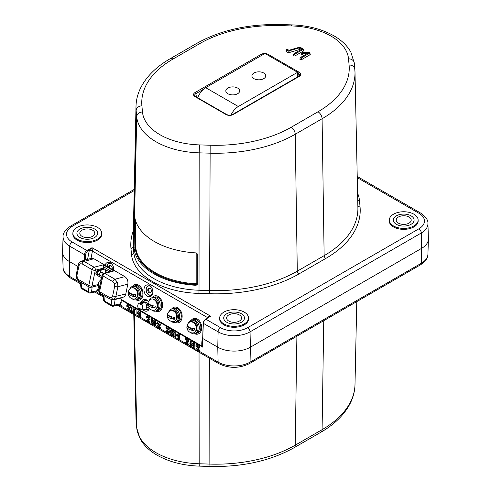 <?xml version="1.0" encoding="UTF-8"?>
<svg xmlns="http://www.w3.org/2000/svg" width="491" height="491" viewBox="0 0 491 491"><rect width="100%" height="100%" fill="white"/><g stroke="black" fill="none" stroke-linecap="round" stroke-linejoin="round"><path stroke-width="0.74" d="M207.914 317.702A2.308 0.724 17.6 0 0 207.239 317.088L210.7 316.21L205.809 319.181L204.146 320.942L203.366 323.342L202.679 338.483L217.771 347.198L218.114 331.861A3.462 1.995 -60 0 1 220.563 327.7A19.124 11.041 0 0 0 247.605 327.7L418.86 228.824A19.124 11.041 0 0 0 418.86 213.211A3.462 1.995 -60 0 1 420.591 213.039L357.227 176.459M149.552 285.381A6.058 4.302 -104.4 0 0 144.127 288.334A6.058 4.302 -104.4 0 0 147.263 296.233A6.058 4.302 -104.4 0 0 152.419 294.195A6.058 4.302 -104.4 0 0 150.295 285.909A6.058 4.302 -104.4 0 0 149.552 285.381M150.712 286.29A4.842 3.443 -104.4 0 0 150.504 286.167A4.842 3.443 -104.4 0 0 146.165 288.524A4.842 3.443 -104.4 0 0 148.669 294.846A4.842 3.443 -104.4 0 0 152.597 293.655M148.411 301.701A6.058 4.302 -104.4 0 0 147.239 300.375A6.058 4.302 -104.4 0 0 146.496 299.848A6.058 4.302 -104.4 0 0 141.156 302.444M140.843 304.598A4.038 2.872 -104.4 0 1 140.905 304.144A6.058 4.302 -104.4 0 0 140.929 304.666M143.034 309.772A6.058 4.302 -104.4 0 0 144.201 310.699A6.058 4.302 -104.4 0 0 149.362 308.661A6.058 4.302 -104.4 0 0 149.393 308.581M147.65 300.762A4.842 3.443 -104.4 0 0 147.447 300.633A4.842 3.443 -104.4 0 0 143.568 301.72M143.347 302.192A4.842 3.443 -104.4 0 0 143.071 303.162M145.502 309.244A4.842 3.443 -104.4 0 0 145.612 309.312A4.842 3.443 -104.4 0 0 149.313 308.501M113.636 270.148A6.058 4.302 -104.4 0 0 111.15 263.305A6.058 4.302 -104.4 0 0 110.407 262.783A6.058 4.302 -104.4 0 0 105.111 265.232M105.553 270.602A6.058 4.302 -104.4 0 0 106.743 272.487M111.567 263.692A4.842 3.443 -104.4 0 0 111.359 263.563A4.842 3.443 -104.4 0 0 106.952 266.294M108.554 271.468A4.842 3.443 -104.4 0 0 108.984 271.867M135.897 221.65L135.946 248.986A0.577 0.466 -9.4 0 1 135.375 249.489L135.277 219.643M300.547 57.907A0.577 0.331 0 0 0 301.364 57.907L309.582 53.163A0.577 0.331 0 0 0 309.177 52.592L302.524 52.592A0.577 0.331 0 0 0 302.524 53.261L307.777 53.261L300.547 57.435A0.577 0.331 0 0 0 300.547 57.907M300.388 57.6L299.872 58.945A1.105 0.638 0 0 0 300.173 59.54A1.105 0.638 0 0 0 301.738 59.54L309.956 54.789A1.105 0.638 0 0 0 310.257 54.2L309.741 52.856M301.959 52.856L301.437 54.2A1.105 0.638 0 0 0 301.738 54.789A1.105 0.638 0 0 0 302.524 54.98L304.807 54.98M294.023 54.145A0.577 0.331 0 0 0 294.839 54.145L303.057 49.395A0.577 0.331 0 0 0 303.057 48.922L300.173 47.259A0.577 0.331 0 0 0 299.504 47.197L288.972 50.285L287.438 49.395A0.577 0.331 0 0 0 286.615 49.867L288.278 50.831A0.577 0.331 0 0 0 288.954 50.892L299.694 47.737L301.996 49.063L294.023 53.672A0.577 0.331 0 0 0 294.023 54.145M293.863 53.832L293.348 55.182A1.105 0.638 0 0 0 293.649 55.771A1.105 0.638 0 0 0 295.214 55.771L303.432 51.027A1.105 0.638 0 0 0 303.733 50.432L303.217 49.088M244.279 312.123A14.417 8.322 0 0 0 228.689 310.287A14.417 8.322 0 0 0 219.667 317.855A14.417 8.322 0 0 0 223.89 323.894A14.417 8.322 0 0 0 239.725 325.668A14.417 8.322 0 0 0 248.495 317.855A14.417 8.322 0 0 0 244.279 312.123M219.667 317.855L219.637 318.794A14.448 8.341 0 0 0 223.865 324.846A14.448 8.341 0 0 0 239.737 326.625A14.448 8.341 0 0 0 248.526 318.794L248.495 317.855M413.901 214.186A14.417 8.322 0 0 0 398.318 212.358A14.417 8.322 0 0 0 389.295 219.919A14.417 8.322 0 0 0 393.518 225.958A14.417 8.322 0 0 0 409.347 227.732A14.417 8.322 0 0 0 418.123 219.919A14.417 8.322 0 0 0 413.901 214.186M389.295 219.919L389.265 220.864A14.448 8.341 0 0 0 393.494 226.916A14.448 8.341 0 0 0 409.359 228.689A14.448 8.341 0 0 0 418.154 220.864L418.123 219.919M77.099 239.142A14.417 8.322 180 0 1 72.877 233.102A14.417 8.322 180 0 1 81.899 225.541A14.417 8.322 180 0 1 97.482 227.37A14.417 8.322 180 0 1 101.705 233.102A14.417 8.322 180 0 1 92.928 240.915A14.417 8.322 180 0 1 77.099 239.142M72.877 233.102L72.846 234.047A14.448 8.341 0 0 0 77.075 240.099A14.448 8.341 0 0 0 92.94 241.873A14.448 8.341 0 0 0 101.735 234.047L101.705 233.102M178.141 339.563L178.46 339.385L178.356 334.936L177.791 334.346L176.33 335.206L176.797 335.979L177.724 335.451L178.141 339.563M178.963 339.355A0.81 0.454 -121.3 0 0 179.283 339.428A0.81 0.454 -121.3 0 0 179.522 339.029L179.418 334.58A0.81 0.454 -121.3 0 0 179.049 333.77A0.81 0.454 -121.3 0 0 178.429 333.549L177.005 334.371A0.81 0.454 -121.3 0 0 176.932 334.439A0.81 0.454 -121.3 0 0 176.877 334.531M177.662 335.801A0.81 0.454 -121.3 0 0 177.736 335.801L176.797 335.979M167.057 330.609A1.148 0.644 58.7 0 1 167.713 332.389A1.148 0.644 58.7 0 1 167.038 332.425A1.148 0.644 58.7 0 1 166.449 331.812L165.946 331.578L166.001 332.063A2.068 1.166 -121.3 0 0 167.861 333.352A2.068 1.166 -121.3 0 0 168.468 332.192A2.068 1.166 -121.3 0 0 167.566 330.308L168.284 329.301L167.99 328.583L165.933 327.565L166.222 328.295L167.437 328.995L166.787 329.903L167.057 330.609M167.762 331.585A0.798 0.448 58.7 0 1 167.437 331.222A0.81 0.454 -121.3 0 0 167.026 330.787A0.81 0.454 -121.3 0 0 166.547 330.811L165.946 331.578M170.972 335.427L173.489 333.223L173.569 336.556L174.078 337.157L174.115 332.487L173.526 331.922L171.267 334.132L171.187 330.793L170.58 330.247L170.972 335.427M171.948 335.279A0.81 0.454 -121.3 0 0 172.114 335.292A0.81 0.454 -121.3 0 0 172.249 335.218L173.507 333.99M174.078 337.157L175.041 336.979A0.81 0.454 -121.3 0 0 175.281 336.58L175.183 332.131A0.81 0.454 -121.3 0 0 174.587 331.149A0.81 0.454 -121.3 0 0 174.133 331.143L172.31 332.929L172.255 330.443A0.81 0.454 -121.3 0 0 171.66 329.455A0.81 0.454 -121.3 0 0 171.181 329.479L170.58 330.247M127.955 305.47A1.841 1.031 -121.3 0 0 126.868 305.525A1.841 1.031 -121.3 0 0 126.684 306.2L127.341 306.574A0.921 0.516 58.7 0 1 127.611 306.126A0.921 0.516 58.7 0 1 128.427 306.679A0.921 0.516 58.7 0 1 128.544 307.661A0.921 0.516 58.7 0 1 128.519 307.691L126.807 309.367L127.095 310.097L129.225 311.263L129.029 310.478L127.734 309.729L129.047 308.434A1.841 1.031 -121.3 0 0 129.133 306.955A1.841 1.031 -121.3 0 0 127.955 305.47M127.734 309.729L130.066 308.225A2.191 1.234 -121.3 0 0 130.17 306.464A2.191 1.234 -121.3 0 0 128.765 304.69A2.191 1.234 -121.3 0 0 127.47 304.751L126.868 305.525M99.495 292.906L99.851 294.367L100.152 293.379M100.673 294.152A0.81 0.454 -121.3 0 0 100.993 294.226A0.81 0.454 -121.3 0 0 101.214 293.999M131.711 307.636L131.392 307.82L131.496 312.27L132.085 312.828L134.344 310.619L134.424 313.958L134.933 314.559L134.97 309.882L134.381 309.324L132.122 311.533L131.711 307.636M132.122 311.533L133.165 310.324L133.11 307.845A0.81 0.454 -121.3 0 0 132.515 306.857A0.81 0.454 -121.3 0 0 132.036 306.881L131.435 307.648M132.803 312.681A0.81 0.454 -121.3 0 0 132.969 312.687A0.81 0.454 -121.3 0 0 133.104 312.62L134.362 311.392M134.933 314.559L135.897 314.381A0.81 0.454 -121.3 0 0 136.136 313.982L136.038 309.533A0.81 0.454 -121.3 0 0 135.442 308.544A0.81 0.454 -121.3 0 0 134.988 308.544L133.165 310.324M151.283 318.935L150.964 319.119L151.068 323.569L151.658 324.128L153.916 321.924L153.996 325.257L154.505 325.858L154.542 321.182L153.953 320.623L151.694 322.832L151.283 318.935M151.694 322.832L152.738 321.63L152.683 319.144A0.81 0.454 -121.3 0 0 152.087 318.156A0.81 0.454 -121.3 0 0 151.609 318.18L151.007 318.947M152.376 323.98A0.81 0.454 -121.3 0 0 152.541 323.992A0.81 0.454 -121.3 0 0 152.676 323.919L153.935 322.691M154.505 325.858L155.469 325.68A0.81 0.454 -121.3 0 0 155.708 325.281L155.61 320.832A0.81 0.454 -121.3 0 0 155.015 319.844A0.81 0.454 -121.3 0 0 154.561 319.844L152.738 321.63M138.996 316.965L139.315 316.781L139.211 312.331L138.652 311.748L137.185 312.607L137.652 313.381L138.579 312.853L138.996 316.965M139.818 316.756A0.81 0.454 -121.3 0 0 140.138 316.83A0.81 0.454 -121.3 0 0 140.377 316.431L140.279 311.981A0.81 0.454 -121.3 0 0 139.904 311.171A0.81 0.454 -121.3 0 0 139.284 310.95L137.861 311.773A0.81 0.454 -121.3 0 0 137.787 311.84A0.81 0.454 -121.3 0 0 137.732 311.932M138.517 313.203A0.81 0.454 -121.3 0 0 138.591 313.203L137.701 313.362M157.967 322.796A1.841 1.031 -121.3 0 0 156.881 322.851A1.841 1.031 -121.3 0 0 156.697 323.526L157.347 323.9A0.921 0.516 58.7 0 1 157.623 323.452A0.921 0.516 58.7 0 1 158.44 324.005A0.921 0.516 58.7 0 1 158.556 324.987A0.921 0.516 58.7 0 1 158.525 325.017L156.819 326.693L157.108 327.423L159.237 328.589L159.041 327.804L157.74 327.055L159.059 325.76A1.841 1.031 -121.3 0 0 159.145 324.281A1.841 1.031 -121.3 0 0 157.967 322.796M157.74 327.055L160.078 325.551A2.191 1.234 -121.3 0 0 160.183 323.79A2.191 1.234 -121.3 0 0 158.771 322.016A2.191 1.234 -121.3 0 0 157.482 322.078L156.881 322.851M147.527 316.769A1.841 1.031 -121.3 0 0 146.441 316.824A1.841 1.031 -121.3 0 0 146.257 317.499L146.913 317.873A0.921 0.516 58.7 0 1 147.183 317.425A0.921 0.516 58.7 0 1 148 317.978A0.921 0.516 58.7 0 1 148.116 318.96A0.921 0.516 58.7 0 1 148.092 318.99L146.379 320.666L146.668 321.396L148.798 322.562L148.601 321.777L147.306 321.028L148.62 319.733A1.841 1.031 -121.3 0 0 148.705 318.254A1.841 1.031 -121.3 0 0 147.527 316.769M147.306 321.028L149.638 319.524A2.191 1.234 -121.3 0 0 149.743 317.763A2.191 1.234 -121.3 0 0 148.337 315.989A2.191 1.234 -121.3 0 0 147.042 316.057L146.441 316.824M190.545 346.726L193.061 344.522L193.141 347.861L193.792 348.236L193.687 343.786L193.098 343.221L190.839 345.431L190.428 341.533L190.109 341.718L190.545 346.726M191.521 346.578A0.81 0.454 -121.3 0 0 191.686 346.591A0.81 0.454 -121.3 0 0 191.821 346.517L193.08 345.29M193.65 348.457L194.614 348.279A0.81 0.454 -121.3 0 0 194.853 347.886L194.755 343.43A0.81 0.454 -121.3 0 0 194.16 342.448A0.81 0.454 -121.3 0 0 193.706 342.442L191.883 344.228L191.821 341.742A0.81 0.454 -121.3 0 0 191.232 340.754A0.81 0.454 -121.3 0 0 190.754 340.779L190.152 341.552M186.629 341.908A1.148 0.644 58.7 0 1 187.286 343.688A1.148 0.644 58.7 0 1 186.611 343.725A1.148 0.644 58.7 0 1 186.021 343.111L185.518 342.878L185.573 343.362A2.068 1.166 -121.3 0 0 187.433 344.651A2.068 1.166 -121.3 0 0 188.041 343.491A2.068 1.166 -121.3 0 0 187.139 341.607L187.857 340.607L187.562 339.882L185.506 338.864L185.794 339.594L187.01 340.294L186.359 341.202L186.629 341.908M187.335 342.89A0.798 0.448 58.7 0 1 187.01 342.522A0.81 0.454 -121.3 0 0 186.598 342.086A0.81 0.454 -121.3 0 0 186.12 342.11L185.518 342.878M197.112 345.394A1.841 1.031 -121.3 0 0 196.026 345.449A1.841 1.031 -121.3 0 0 195.841 346.124L196.492 346.499A0.921 0.516 58.7 0 1 196.768 346.051A0.921 0.516 58.7 0 1 197.585 346.609A0.921 0.516 58.7 0 1 197.701 347.585A0.921 0.516 58.7 0 1 197.67 347.616L195.964 349.297L196.253 350.022L198.382 351.188L198.186 350.408L196.885 349.653L198.204 348.365A1.841 1.031 -121.3 0 0 198.29 346.879A1.841 1.031 -121.3 0 0 197.112 345.394M196.885 349.653L199.223 348.15A2.191 1.234 -121.3 0 0 199.328 346.388A2.191 1.234 -121.3 0 0 197.916 344.614A2.191 1.234 -121.3 0 0 196.627 344.682L196.026 345.449M199.027 350.936A0.81 0.454 -121.3 0 0 199.34 351.01A0.81 0.454 -121.3 0 0 199.555 350.408A0.81 0.454 -121.3 0 0 198.996 349.629L198.192 349.162M197.793 347.321L196.59 348.5A0.81 0.454 -121.3 0 0 196.566 348.524A0.81 0.454 -121.3 0 0 196.547 348.555M196.357 346.726L197.314 346.548A0.81 0.454 -121.3 0 0 197.474 346.45M185.776 338.851L186.586 338.072A0.81 0.454 -121.3 0 0 186.107 338.096L185.506 338.864M186.052 338.587A0.81 0.454 -121.3 0 0 186.402 339.213M187.139 341.607L188.299 341.208L188.888 340.38A0.81 0.454 -121.3 0 0 188.882 339.723A0.81 0.454 -121.3 0 0 188.372 339.103L186.586 338.072M187.562 339.882L188.372 339.103M187.433 344.651L188.391 344.473A2.424 1.363 -121.3 0 0 188.299 341.208M190.839 345.431L191.883 344.228M149.442 322.311A0.81 0.454 -121.3 0 0 149.755 322.384A0.81 0.454 -121.3 0 0 149.97 321.783A0.81 0.454 -121.3 0 0 149.411 320.997L148.607 320.537M148.208 318.696L147.005 319.874A0.81 0.454 -121.3 0 0 146.981 319.899A0.81 0.454 -121.3 0 0 146.962 319.929M146.772 318.1L147.73 317.916A0.81 0.454 -121.3 0 0 147.889 317.824M159.882 328.338A0.81 0.454 -121.3 0 0 160.195 328.411A0.81 0.454 -121.3 0 0 160.41 327.81A0.81 0.454 -121.3 0 0 159.851 327.024L159.047 326.564M158.648 324.723L157.445 325.901A0.81 0.454 -121.3 0 0 157.421 325.926A0.81 0.454 -121.3 0 0 157.402 325.956M157.212 324.128L158.17 323.943A0.81 0.454 -121.3 0 0 158.329 323.851M138.652 311.748L139.284 310.95M139.211 312.331L140.279 311.981M427.919 254.289C428.25 257.634 425.814 261.132 420.591 264.778A3.462 1.995 -120 0 0 421.309 263.268A22.58 13.036 0 0 0 427.919 254.289L428.404 239.154A23.065 13.318 180 0 0 428.404 238.663L427.919 223.528A22.58 13.036 180 0 1 421.309 232.986L250.048 331.861L250.392 347.198A23.065 13.318 180 0 1 217.771 347.198L218.114 362.143A3.462 1.995 120 0 0 218.833 363.653L117.637 305.23M420.591 264.778L249.336 363.653A3.462 1.995 -120 0 0 250.048 362.143L250.392 347.198L421.652 248.323L421.309 232.986A3.462 1.995 -120 0 0 418.86 228.824M428.404 239.154A23.065 13.318 180 0 1 421.652 248.323L421.309 263.268L250.048 362.143A22.58 13.036 0 0 1 218.114 362.143L198.959 351.083M80.524 282.706L69.691 276.451A3.462 1.995 120 0 0 70.409 277.961C65.186 274.316 62.75 270.817 63.081 267.472A22.58 13.036 0 0 0 69.691 276.451L69.348 261.507A23.065 13.318 180 0 1 62.596 252.337A23.065 13.318 180 0 1 62.596 251.846L63.081 236.711A22.58 13.036 180 0 0 69.691 246.169L69.348 261.507L77.952 266.478M84.446 260.224L84.446 254.688C84.599 252.896 85.416 251.509 86.889 250.52A0.577 0.325 61.2 0 1 87.288 251.22L85.25 254.694L85.25 260.003M92.498 250.846A2.308 0.681 16.2 0 0 89.405 250.06L92.032 247.697L92.431 251.122A2.308 0.902 11 0 0 89.27 250.613L89.405 250.06L87.288 251.22M95.549 291.875L95.923 291.789M95.788 291.961L96.752 291.783A0.81 0.454 -121.3 0 0 96.991 291.384L96.991 291.335M99.2 289.328L98.083 289.972L98.556 290.758L98.943 290.537M98.556 290.758L98.912 290.69M120.737 305.74A0.81 0.454 -121.3 0 0 121.05 305.813A0.81 0.454 -121.3 0 0 121.265 305.212A0.81 0.454 -121.3 0 0 120.706 304.426L120.123 304.095M118.374 305.058L120.092 305.991L119.282 304.85M120.326 303.548L120.933 302.953A2.191 1.234 -121.3 0 0 121.068 301.284M120.491 303.045L120.933 302.953M129.869 311.012A0.81 0.454 -121.3 0 0 130.189 311.085A0.81 0.454 -121.3 0 0 130.397 310.484A0.81 0.454 -121.3 0 0 129.839 309.698L129.035 309.238M128.636 307.397L127.433 308.569A0.81 0.454 -121.3 0 0 127.408 308.6A0.81 0.454 -121.3 0 0 127.39 308.63M127.2 306.795L128.157 306.617A0.81 0.454 -121.3 0 0 128.323 306.525M171.267 334.132L172.31 332.929M166.204 327.552L167.014 326.773A0.81 0.454 -121.3 0 0 166.535 326.797L165.933 327.565M166.48 327.288A0.81 0.454 -121.3 0 0 166.83 327.914M167.566 330.308L168.726 329.903L169.315 329.08A0.81 0.454 -121.3 0 0 169.309 328.424A0.81 0.454 -121.3 0 0 168.8 327.804L167.014 326.773M167.99 328.583L168.8 327.804M167.861 333.352L168.818 333.174A2.424 1.363 -121.3 0 0 168.726 329.903M177.791 334.346L178.429 333.549M178.356 334.936L179.418 334.58M99.305 288.831L98.716 289.174A0.81 0.454 -121.3 0 0 98.574 289.684M202.666 338.839L202.666 347.106L121.424 300.197M99.569 287.579L98.593 287.014M202.666 338.004L202.666 347.106M79.953 237.497A10.379 5.99 0 0 0 94.628 237.497A10.379 5.99 0 0 0 94.628 229.021A10.379 5.99 0 0 0 79.953 229.021A10.379 5.99 0 0 0 79.953 237.497A10.379 5.99 180 0 1 79.953 229.021A10.379 5.99 180 0 1 94.628 229.021A10.379 5.99 180 0 1 94.628 237.497A10.379 5.99 180 0 1 79.953 237.497M396.372 224.313A10.379 5.99 0 0 0 411.047 224.313A10.379 5.99 0 0 0 411.047 215.837A10.379 5.99 0 0 0 396.372 215.837A10.379 5.99 0 0 0 396.372 224.313A10.379 5.99 180 0 1 396.372 215.837A10.379 5.99 180 0 1 411.047 215.837A10.379 5.99 180 0 1 411.047 224.313A10.379 5.99 180 0 1 396.372 224.313M226.744 322.243A10.379 5.99 0 0 0 241.425 322.243A10.379 5.99 0 0 0 241.425 313.767A10.379 5.99 0 0 0 226.744 313.767A10.379 5.99 0 0 0 226.744 322.243A10.379 5.99 180 0 1 226.744 313.767A10.379 5.99 180 0 1 241.425 313.767A10.379 5.99 180 0 1 241.425 322.243A10.379 5.99 180 0 1 226.744 322.243M286.462 49.56L285.946 50.904A1.105 0.638 0 0 0 286.241 51.494L287.904 52.457A1.105 0.638 0 0 0 289.193 52.574L299.596 49.523L300.4 49.99M299.694 47.737L299.596 49.523M135.946 248.986A66.997 38.679 0 0 0 155.26 272.646A66.997 38.679 0 0 0 196.24 283.798L196.185 284.596A67.574 39.01 180 0 1 135.375 249.489L134.135 249.545L134.055 247.937L134.816 217.495A68.139 39.335 180 0 0 196.142 252.902L197.29 253.915L197.235 284.522M196.24 283.798L196.811 283.356L196.811 253.221A0.577 0.331 0 0 1 196.977 253.246M197.339 283.688A0.577 0.331 0 0 0 196.811 283.356M197.241 284.418L196.087 285.314A68.82 39.734 180 0 1 134.135 249.545M197.333 283.712L196.185 284.596L196.087 285.314M135.897 248.188A0.577 0.331 0 0 0 135.277 247.881L134.055 247.937M85.25 254.694A0.577 0.313 -0 0 1 84.446 254.688L69.691 246.169A3.462 1.995 -60 0 1 72.14 242.008L86.889 250.52L92.032 247.697L210.7 316.21L207.411 318.186M207.705 317.824A2.308 0.951 12.9 0 0 207.159 317.358L207.239 317.088M107.118 266.386A4.615 3.277 75.6 0 1 111.316 263.771A4.615 3.277 75.6 0 1 112.243 264.514A4.615 3.277 75.6 0 0 111.316 263.771A4.615 3.277 75.6 0 0 107.118 266.386M148.712 294.637A4.615 3.277 75.6 0 1 146.324 288.622A4.615 3.277 75.6 0 1 150.461 286.37A4.615 3.277 75.6 0 1 151.388 287.112A4.615 3.277 75.6 0 0 150.461 286.37A4.615 3.277 75.6 0 0 146.324 288.622A4.615 3.277 75.6 0 0 148.712 294.637A4.615 3.277 75.6 0 0 152.799 292.611A4.615 3.277 75.6 0 1 148.712 294.637M155.518 311.128A8.071 5.739 -104.4 0 0 162.423 306.746A8.071 5.739 -104.4 0 0 158.194 296.454A8.071 5.739 -104.4 0 0 152.081 297.724A8.071 5.739 -104.4 0 1 158.194 296.454A8.071 5.739 -104.4 0 1 162.423 306.746A8.071 5.739 -104.4 0 1 155.518 311.128M135.946 299.829A8.071 5.739 -104.4 0 0 142.85 295.441A8.071 5.739 -104.4 0 0 138.622 285.154A8.071 5.739 -104.4 0 0 132.509 286.419A8.071 5.739 -104.4 0 1 138.622 285.154A8.071 5.739 -104.4 0 1 142.85 295.441A8.071 5.739 -104.4 0 1 135.946 299.829M98.765 286.492L99.685 287.026M121.596 299.676L202.004 346.1C201.568 344.099 201.758 341.227 202.568 337.47M202.501 344.16L203.194 323.096A0.577 0.331 2.6 0 0 203.366 323.342L218.114 331.861A22.58 13.036 180 0 0 250.048 331.861A3.462 1.995 -120 0 0 247.605 327.7M202.55 345.946L202.004 346.1M145.44 302.806A2.48 1.761 75.6 0 1 146.999 302.751A2.48 1.761 75.6 0 1 147.877 303.659M148.092 306.537A2.48 1.761 75.6 0 1 146.619 307.397M143.268 303.088A4.615 3.277 75.6 0 1 143.519 302.266M143.783 301.756A4.615 3.277 75.6 0 1 147.404 300.836A4.615 3.277 75.6 0 1 148.331 301.578M149.172 308.348A4.615 3.277 75.6 0 1 145.667 309.109M108.634 267.264A2.48 1.761 75.6 0 1 110.911 265.68A2.48 1.761 75.6 0 1 112.095 269.264M111.942 269.172A1.903 1.35 -104.4 0 0 111.193 266.097A1.903 1.35 -104.4 0 0 110.365 265.962A1.903 1.35 -104.4 0 0 109.456 267.736M149.117 292.728A2.48 1.761 75.6 0 1 147.834 289.494A2.48 1.761 75.6 0 1 150.056 288.285A2.48 1.761 75.6 0 1 151.338 291.519A2.48 1.761 75.6 0 1 149.117 292.728M150.338 288.696A1.903 1.35 -104.4 0 0 149.51 288.561A1.903 1.35 -104.4 0 0 148.589 290.175A1.903 1.35 -104.4 0 0 149.62 292.108A1.903 1.35 -104.4 0 0 150.455 292.249A1.903 1.35 -104.4 0 0 151.369 290.635A1.903 1.35 -104.4 0 0 150.338 288.696M237.638 93.72A6.917 3.996 180 0 1 230.095 94.585A6.917 3.996 180 0 1 225.823 90.896A6.917 3.996 180 0 1 227.855 88.067A6.917 3.996 180 0 1 235.392 87.202A6.917 3.996 180 0 1 239.663 90.896A6.917 3.996 180 0 1 237.638 93.72M263.735 78.652A6.917 3.996 180 0 1 256.192 79.517A6.917 3.996 180 0 1 251.92 75.829A6.917 3.996 180 0 1 253.951 73.006A6.917 3.996 180 0 1 261.488 72.14A6.917 3.996 180 0 1 265.76 75.829A6.917 3.996 180 0 1 263.735 78.652M197.75 97.826A12.686 7.322 -60 0 1 205.698 87.674L264.956 53.464L297.577 72.3L297.577 76.97M231.028 115.047A12.686 7.322 -60 0 1 238.319 106.51L297.577 72.3M132.147 298.749A6.917 4.922 -104.4 0 0 132.951 299.314A6.917 4.922 -104.4 0 0 135.982 299.817L137.241 299.498A6.917 4.922 -104.4 0 0 140.586 293.63A6.917 4.922 -104.4 0 0 136.829 286.591A6.917 4.922 -104.4 0 1 140.586 293.63A6.917 4.922 -104.4 0 1 137.241 299.498L138.812 299.093A6.917 4.922 -104.4 0 0 142.157 293.231A6.917 4.922 -104.4 0 0 138.401 286.192A6.917 4.922 -104.4 0 0 135.375 285.688L132.545 286.413A6.917 4.922 -104.4 0 0 129.698 289.199M136.829 286.591A6.917 4.922 -104.4 0 0 133.804 286.087A6.917 4.922 -104.4 0 1 136.829 286.591M151.713 310.048A6.917 4.922 -104.4 0 0 152.523 310.613A6.917 4.922 -104.4 0 0 155.555 311.116L156.813 310.797A6.917 4.922 -104.4 0 0 160.152 304.936A6.917 4.922 -104.4 0 0 156.402 297.89A6.917 4.922 -104.4 0 1 160.152 304.936A6.917 4.922 -104.4 0 1 156.813 310.797L158.384 310.392A6.917 4.922 -104.4 0 0 161.729 304.53A6.917 4.922 -104.4 0 0 157.973 297.491A6.917 4.922 -104.4 0 0 154.947 296.987L152.118 297.712A6.917 4.922 -104.4 0 0 149.27 300.498M156.402 297.89A6.917 4.922 -104.4 0 0 153.376 297.393A6.917 4.922 -104.4 0 1 156.402 297.89M171.285 321.347A6.917 4.922 -104.4 0 0 172.095 321.918A6.917 4.922 -104.4 0 0 175.127 322.415L176.386 322.096A6.917 4.922 -104.4 0 0 179.724 316.235A6.917 4.922 -104.4 0 0 175.974 309.195A6.917 4.922 -104.4 0 1 179.724 316.235A6.917 4.922 -104.4 0 1 176.386 322.096L177.957 321.691A6.917 4.922 -104.4 0 0 181.296 315.83A6.917 4.922 -104.4 0 0 177.546 308.79A6.917 4.922 -104.4 0 0 174.52 308.287L171.69 309.011A6.917 4.922 -104.4 0 0 168.843 311.797M175.091 322.427A8.071 5.739 -104.4 0 0 181.995 318.045A8.071 5.739 -104.4 0 0 177.767 307.759A8.071 5.739 -104.4 0 0 171.654 309.023M175.974 309.195A6.917 4.922 -104.4 0 0 172.949 308.692A6.917 4.922 -104.4 0 1 175.974 309.195M190.858 332.646A6.917 4.922 -104.4 0 0 191.668 333.217A6.917 4.922 -104.4 0 0 194.7 333.72L195.958 333.395A6.917 4.922 -104.4 0 0 199.297 327.534A6.917 4.922 -104.4 0 0 195.547 320.494A6.917 4.922 -104.4 0 1 199.297 327.534A6.917 4.922 -104.4 0 1 195.958 333.395L197.529 332.996A6.917 4.922 -104.4 0 0 200.868 327.129A6.917 4.922 -104.4 0 0 197.118 320.089A6.917 4.922 -104.4 0 0 194.092 319.586L191.263 320.31A6.917 4.922 -104.4 0 0 188.415 323.096M194.663 333.727A8.071 5.739 -104.4 0 0 201.568 329.344A8.071 5.739 -104.4 0 0 197.339 319.058A8.071 5.739 -104.4 0 0 191.226 320.322M195.547 320.494A6.917 4.922 -104.4 0 0 192.521 319.991A6.917 4.922 -104.4 0 1 195.547 320.494M81.991 236.318A7.494 4.327 180 0 1 79.794 233.256A7.494 4.327 180 0 1 84.421 229.26A7.494 4.327 180 0 1 92.59 230.199A7.494 4.327 180 0 1 94.788 233.256A7.494 4.327 180 0 1 90.16 237.257A7.494 4.327 180 0 1 81.991 236.318M228.781 321.071A7.494 4.327 180 0 1 226.584 318.008A7.494 4.327 180 0 1 231.212 314.007A7.494 4.327 180 0 1 239.381 314.946A7.494 4.327 180 0 1 241.578 318.008A7.494 4.327 180 0 1 236.95 322.004A7.494 4.327 180 0 1 228.781 321.071M398.41 223.135A7.494 4.327 180 0 1 396.212 220.072A7.494 4.327 180 0 1 400.84 216.077A7.494 4.327 180 0 1 409.009 217.016A7.494 4.327 180 0 1 411.206 220.072A7.494 4.327 180 0 1 406.579 224.074A7.494 4.327 180 0 1 398.41 223.135M113.096 299.596L113.906 299.295L115.876 296.331L125.776 293.974C125.309 295.895 124.309 297 122.781 297.276L122.21 297.81L115.097 299.504L114.342 305.163A2.308 1.645 77.1 0 1 113.311 306.218L119.215 304.868L120.24 303.819L122.21 297.81M124.867 276.636C127.255 278.385 128.255 280.889 127.85 284.154L117.908 286.738L117.478 282.399L114.919 279.219L124.867 276.636L93.879 258.745L91.308 258.34L80.659 261.378A2.308 1.596 61.5 0 1 80.898 261.28L84.108 261.427A2.308 1.332 120 0 0 82.114 263.894L80.193 263.802L79.014 265.582L76.983 275.175L77.234 277.777L78.775 279.686L88.791 285.467L92.13 269.676A2.308 1.332 -60 0 1 94.125 267.214L103.27 264.839L104.129 267.141L103.969 268.822L98.765 270.228L99.587 270.701L97.04 272.462L96.917 272.855L98.924 274.935A2.308 1.332 -60 0 1 100.907 272.474L103.484 273.419M103.957 273.248L101.324 272.358L100.17 270.842L101.189 270.032L104.423 269.08L103.276 268.178L103.27 264.839L113.887 270.964L112.016 271.038L103.871 273.272A2.308 2.308 0 0 0 102.226 275.021A2.308 0.927 -168.1 0 0 102.907 275.899L99.569 291.691A2.308 1.332 120 0 0 99.986 293.287A2.308 2.308 0 0 1 98.887 290.813A2.308 0.927 11.9 0 0 99.569 291.691L109.585 297.478L111.506 297.564A2.308 1.596 -118.5 0 0 113.906 299.295M101.944 276.341L96.88 273.045L97.519 275.181L98.446 276.108L101.662 277.679M110.905 271.339L113.887 270.964L104.902 273.438A2.308 1.645 -105.4 0 0 103.871 273.272M103.914 294.993L104.338 300.915A2.308 1.332 120 0 0 104.816 302.026A2.308 2.308 0 0 1 103.669 300.197A2.308 1.129 -4.1 0 0 104.338 300.915L111.162 304.856A2.308 1.442 7.6 0 0 114.342 305.163L120.24 303.819M115.465 299.031A1.154 0.816 76.6 0 0 115.097 299.504L111.88 299.59M101.981 276.163L98.924 274.935M105.062 272.947L105.718 269.829M109.168 271.818L104.423 269.08M97.328 274.85C96.187 274.96 95.72 274.26 95.923 272.75L98.464 269.479A0.577 0.405 -105.1 0 0 98.765 270.228L96.77 272.677L97.083 274.444M103.282 268.154L95.315 270.222L91.983 286.014A2.308 1.639 76.6 0 1 90.896 287.309L99.016 285.375M99.121 285.4L92.167 287.032L91.51 291.979L97.402 290.635L96.383 291.685L90.473 293.035A2.308 1.645 77.1 0 0 91.51 291.979A2.308 1.442 7.6 0 1 88.331 291.672L89.031 286.4M97.402 290.635L99.084 285.523M82.114 263.894L92.13 269.676A2.308 0.927 11.9 0 0 95.315 270.222A2.308 1.62 -104.6 0 0 94.125 267.214L84.108 261.427L93.879 258.745M127.85 284.154L125.776 293.974M103.337 267.454L104.135 267.245M101.042 280.6A3.462 2.461 -104.4 0 0 99.998 280.717A3.462 2.461 -104.4 0 0 98.673 282.564A3.462 2.461 -104.4 0 0 99.79 286.541M134.7 288.782L135.289 288.315A5.364 3.811 75.6 0 1 138.149 293.25A5.364 3.811 75.6 0 1 136.295 298.025M133.687 287.836A5.364 3.811 75.6 0 1 134.54 287.984L133.969 288.364M154.272 300.087L154.861 299.614A5.364 3.811 75.6 0 1 157.721 304.549A5.364 3.811 75.6 0 1 155.868 309.324M153.26 299.136A5.364 3.811 75.6 0 1 154.113 299.283L153.542 299.663M173.845 311.386L174.434 310.913A5.364 3.811 75.6 0 1 177.294 315.854A5.364 3.811 75.6 0 1 175.44 320.623M172.826 310.435A5.364 3.811 75.6 0 1 173.685 310.582L173.114 310.963M193.411 322.685L194.006 322.213A5.364 3.811 75.6 0 1 196.866 327.153A5.364 3.811 75.6 0 1 195.013 331.922M192.398 321.734A5.364 3.811 75.6 0 1 193.258 321.881L192.687 322.262M135.982 299.817A6.917 4.922 -104.4 0 0 139.327 293.956A6.917 4.922 -104.4 0 0 135.577 286.916A6.917 4.922 -104.4 0 0 132.545 286.413M155.555 311.116A6.917 4.922 -104.4 0 0 158.9 305.255A6.917 4.922 -104.4 0 0 155.15 298.215A6.917 4.922 -104.4 0 0 152.118 297.712M175.127 322.415A6.917 4.922 -104.4 0 0 178.472 316.554A6.917 4.922 -104.4 0 0 174.722 309.514A6.917 4.922 -104.4 0 0 171.69 309.011M194.7 333.72A6.917 4.922 -104.4 0 0 198.045 327.853A6.917 4.922 -104.4 0 0 194.295 320.813A6.917 4.922 -104.4 0 0 191.263 320.31M128.145 293.09A5.788 2.326 11.9 0 0 135.289 296.65L128.286 292.605A5.788 2.326 11.9 0 0 128.145 293.09A5.88 5.88 0 0 0 134.012 299.056A5.788 4.118 -104.4 0 0 137.412 295.723A5.788 4.118 -104.4 0 0 135.897 289.457A5.788 4.118 -104.4 0 0 131.183 288.027A5.88 5.88 0 0 0 128.617 290.875A5.788 2.326 -168.1 0 1 128.679 290.746M128.286 292.605A5.057 3.597 75.6 0 1 128.409 291.636A5.057 3.597 75.6 0 1 128.55 291.089M135.289 296.65A5.057 3.597 75.6 0 0 135.565 295.766A5.057 3.597 75.6 0 0 135.682 294.79A5.788 2.326 -168.1 0 1 128.617 290.875M147.717 304.389A5.788 2.326 11.9 0 0 154.861 307.949L147.859 303.904A5.788 2.326 11.9 0 0 147.717 304.389A5.88 5.88 0 0 0 153.585 310.355A5.788 4.118 -104.4 0 0 156.985 307.022A5.788 4.118 -104.4 0 0 155.469 300.756A5.788 4.118 -104.4 0 0 150.755 299.326A5.88 5.88 0 0 0 148.19 302.174A5.788 2.326 -168.1 0 1 148.251 302.045M147.859 303.904A5.057 3.597 75.6 0 1 147.981 302.935A5.057 3.597 75.6 0 1 148.122 302.388M154.861 307.949A5.057 3.597 75.6 0 0 155.138 307.065A5.057 3.597 75.6 0 0 155.254 306.089A5.788 2.326 -168.1 0 1 148.19 302.174M167.29 315.688A5.788 2.326 11.9 0 0 174.434 319.248L167.431 315.21A5.788 2.326 11.9 0 0 167.29 315.688A5.88 5.88 0 0 0 173.157 321.66A5.788 4.118 -104.4 0 0 176.557 318.321A5.788 4.118 -104.4 0 0 175.035 312.061A5.788 4.118 -104.4 0 0 170.328 310.625A5.88 5.88 0 0 0 167.762 313.473A5.788 2.326 -168.1 0 1 167.824 313.35M167.431 315.21A5.057 3.597 75.6 0 1 167.554 314.234A5.057 3.597 75.6 0 1 167.695 313.694M174.434 319.248A5.057 3.597 75.6 0 0 174.71 318.364A5.057 3.597 75.6 0 0 174.827 317.389A5.788 2.326 -168.1 0 1 167.762 313.473M186.862 326.988A5.788 2.326 11.9 0 0 194.006 330.553L187.003 326.509A5.788 2.326 11.9 0 0 186.862 326.988A5.88 5.88 0 0 0 192.73 332.959A5.788 4.118 -104.4 0 0 196.13 329.621A5.788 4.118 -104.4 0 0 194.608 323.36A5.788 4.118 -104.4 0 0 189.9 321.924A5.88 5.88 0 0 0 187.335 324.772A5.788 2.326 -168.1 0 1 187.396 324.649M187.003 326.509A5.057 3.597 75.6 0 1 187.126 325.533A5.057 3.597 75.6 0 1 187.267 324.993M194.006 330.553A5.057 3.597 75.6 0 0 194.283 329.664A5.057 3.597 75.6 0 0 194.399 328.688A5.788 2.326 -168.1 0 1 187.335 324.772M137.818 305.163A3.462 2.461 -104.4 0 0 139.131 309.33L139.358 308.268A2.308 1.639 75.6 0 0 140.34 308.833L140.113 309.895A3.462 2.461 -104.4 0 0 140.849 309.974A3.462 2.461 -104.4 0 0 142.709 307.992A3.462 2.461 -104.4 0 0 141.396 303.825L141.169 304.886A2.308 1.639 75.6 0 0 140.193 304.322L140.42 303.26A3.462 2.461 -104.4 0 0 139.143 303.315A3.462 2.461 -104.4 0 0 137.818 305.163M140.849 309.974L144.458 309.643A4.038 2.872 -104.4 0 0 146.631 307.323A4.038 2.872 -104.4 0 0 145.649 303.064A4.038 2.872 -104.4 0 0 142.47 301.873L139.143 303.315M140.26 309.207L139.131 309.33M140.42 303.26L143.231 302.149A3.91 2.78 75.6 0 1 144.213 302.714L141.396 303.825M143.231 302.149L143.01 303.186M140.193 304.322L141.353 304.027M203.354 322.882A0.577 0.331 2.6 0 0 203.194 323.096L203.931 320.826L205.514 319.162A0.577 0.344 58.7 0 1 205.809 319.181L220.563 327.7M141.905 105.817L142.47 111.985A60.252 34.787 0 0 0 199.475 144.9L210.16 145.226A106.627 61.559 0 0 0 291.157 127.279L318.008 111.776A106.627 61.559 0 0 0 349.095 65.008L348.53 58.84A60.252 34.787 0 0 0 330.965 36.07A60.252 34.787 0 0 0 291.525 25.931L280.84 25.606A106.627 61.559 0 0 0 199.843 43.552L172.992 59.055A106.627 61.559 0 0 0 141.905 105.817A5.769 4.701 174.8 0 0 136.148 110.622A112.39 64.886 180 0 1 136.001 106.406L133.104 242.106A115.293 66.561 0 0 0 133.251 246.427L133.816 252.595A68.924 39.789 0 0 0 153.904 278.636A68.924 39.789 0 0 0 199.021 290.236L198.898 293.422A71.226 41.121 180 0 1 152.278 281.429A71.226 41.121 180 0 1 131.508 254.516L130.95 248.348A117.601 67.893 180 0 1 133.343 230.69M291.525 25.931L291.703 24.875C307.882 25.452 321.93 29.086 333.849 35.788C341.558 40.213 347.235 45.663 350.875 52.132L354.275 63.026A5.769 4.701 174.8 0 0 348.53 58.84M301.364 57.907L301.738 59.54M302.524 53.261L302.524 54.98M294.839 54.145L295.214 55.771M178.46 339.385L179.522 339.029M176.846 335.961L177.736 335.789M171.23 335.427L172.249 335.218M173.526 331.922L174.133 331.143M100.17 294.183L101.042 293.894M133.865 314.596L136.148 421.536L136.713 427.71A66.021 38.114 0 0 0 155.96 452.659A66.021 38.114 0 0 0 199.168 463.768L199.297 466.125C183.118 465.548 169.07 461.914 157.151 455.212C149.442 450.787 143.765 445.337 140.125 438.868L136.725 427.974L136.001 418.927A112.39 64.886 0 0 0 136.148 421.536A5.769 4.701 174.8 0 0 136.167 421.806M134.301 314.848L136.713 427.71A5.769 4.701 174.8 0 0 136.725 427.974M132.085 312.828L133.104 312.62M134.381 309.324L134.988 308.544M151.658 324.128L152.676 323.919M153.953 320.623L154.561 319.844M139.315 316.781L140.377 316.431M190.803 346.732L191.821 346.517M193.098 343.221L193.706 342.442M198.204 348.365L199.223 348.15M198.186 350.408L198.996 349.629M196.492 346.499L197.278 346.241M187.857 340.607L188.888 340.38M186.021 343.111L187.01 342.522M190.76 342.092L191.821 341.742M193.687 343.786L194.755 343.43M193.792 348.236L194.853 347.886M148.62 319.733L149.638 319.524M148.601 321.777L149.411 320.997M146.398 320.654L147.005 319.874L146.379 320.666M146.913 317.873L147.693 317.616M159.059 325.76L160.078 325.551M159.041 327.804L159.851 327.024M156.832 326.681L157.445 325.901M157.347 323.9L158.133 323.643M137.228 312.571L137.861 311.773M151.615 319.494L152.683 319.144M154.542 321.182L155.61 320.832M154.647 325.637L155.708 325.281M132.042 308.195L133.11 307.845M134.97 309.882L136.038 309.533M135.074 314.332L136.136 313.982M96.365 291.85L99.513 293.667M100.606 294.299L103.362 295.889M120.669 305.881L126.782 309.41M129.802 311.153L131.49 312.129M132.582 312.761L134.417 313.823M135.51 314.449L138.658 316.272M139.751 316.898L146.355 320.715M149.374 322.458L151.062 323.428M152.155 324.06L153.99 325.122M155.082 325.754L156.795 326.742M159.814 328.485L165.989 332.045M168.155 333.297L170.635 334.727M171.727 335.359L173.562 336.421M174.655 337.053L177.803 338.87M178.896 339.502L185.561 343.35M187.728 344.596L190.207 346.032M191.3 346.658L193.135 347.72M194.227 348.352L195.94 349.34M199.045 352.231L199.168 463.768L209.853 464.093L209.982 466.45L199.297 466.125M209.737 358.399L209.853 464.093A112.39 64.886 0 0 0 295.232 445.177A5.769 3.327 60 0 1 294.041 447.737C270.375 460.902 242.358 467.144 209.982 466.45M296.895 336.194L295.232 445.177L322.09 429.674A5.769 3.327 60 0 1 320.893 432.233L294.041 447.737M323.747 320.691L322.09 429.674A112.39 64.886 0 0 0 354.999 384.594L356.773 301.621M418.86 213.211L357.258 177.644M134.203 190.563L72.14 226.394A3.462 1.995 -120 0 0 70.409 226.222C65.186 229.868 62.75 233.366 63.081 236.711M72.14 226.394A19.124 11.041 0 0 0 72.14 242.008M87.57 259.365L89.27 250.613M206.95 318.285L207.159 317.358L92.431 251.122L91.013 258.419M119.896 305.206L120.706 304.426M129.047 308.434L130.066 308.225M129.029 310.478L129.839 309.698M126.825 309.355L127.433 308.569M127.341 306.574L128.12 306.316M171.187 330.793L172.255 330.443M174.115 332.487L175.183 332.131M174.219 336.936L175.281 336.58M168.284 329.301L169.315 329.08M166.449 331.812L167.437 331.222M176.373 335.169L177.005 334.371M288.954 50.892L289.193 52.574M288.278 50.831L287.904 52.457M286.615 49.867L286.241 51.494M303.057 49.395L303.432 51.027M309.582 53.163L309.956 54.789M297.577 72.969L298.436 73.466L297.81 76.835M203.421 89.331L195.841 93.707L196.468 97.083M264.827 53.544A5.045 2.915 0 0 0 261.102 54.391L195.05 92.529A1.154 0.663 60 0 1 195.841 93.707A3.928 2.265 0 0 0 194.749 95.696L195.627 96.592L226.615 114.489C228.61 115.403 230.604 115.403 232.599 114.489L298.657 76.351L299.528 75.454A3.928 2.265 0 0 0 298.436 73.466A1.154 0.663 120 0 1 299.234 72.287A5.045 2.915 0 0 1 299.234 76.406A1.154 0.663 -120 0 0 298.657 76.351M195.05 92.529A5.045 2.915 0 0 0 195.05 96.653L226.038 114.544A5.045 2.915 0 0 0 233.176 114.544A1.154 0.663 -120 0 0 232.599 114.489M233.176 114.544L299.234 76.406M226.038 114.544A1.154 0.663 -60 0 1 226.615 114.489M195.05 96.653A1.154 0.663 -60 0 1 195.627 96.592M261.102 54.391A1.154 0.663 60 0 1 261.813 55.28M265.109 53.55A5.045 2.915 0 0 1 268.239 54.391A1.154 0.663 120 0 0 267.656 55.023M268.239 54.391L299.234 72.287M354.287 63.29A5.769 4.701 174.8 0 0 354.275 63.026L354.999 72.073A112.39 64.886 180 0 0 354.852 69.464A5.769 4.701 174.8 0 0 354.833 69.194A5.769 4.701 174.8 0 0 349.095 65.008M357.589 193.184A71.226 41.121 180 0 1 359.492 200.702L360.05 206.871A117.601 67.893 180 0 1 325.772 258.45A2.308 1.332 -120 0 1 324.14 255.658L322.09 118.754L295.232 134.258A112.39 64.886 180 0 1 209.853 153.174L199.168 152.848L199.021 290.236L209.706 290.562A115.293 66.561 0 0 0 297.288 271.161L324.14 255.658A115.293 66.561 0 0 0 357.896 207.767L354.999 72.073A112.39 64.886 180 0 1 322.09 118.754A5.769 3.327 -120 0 0 318.008 111.776M325.772 258.45L298.915 273.953A2.308 1.332 -120 0 1 297.288 271.161L295.232 134.258A5.769 3.327 -120 0 0 291.157 127.279M298.915 273.953A117.601 67.893 180 0 1 209.583 293.741L210.16 145.226M142.47 111.985A5.769 4.701 174.8 0 0 136.713 116.79A66.021 38.114 180 0 0 199.168 152.848L199.475 144.9M131.508 254.516A2.308 1.878 -5.2 0 0 133.816 252.595L136.713 116.79L136.148 110.622L133.251 246.427A2.308 1.878 -5.2 0 1 130.95 248.348M172.992 59.055A5.769 3.327 -120 0 0 170.107 58.767C156.561 66.586 146.858 76.068 141.003 87.208C137.83 93.394 136.167 99.796 136.001 106.406M199.843 43.552A5.769 3.327 -120 0 0 196.959 43.263L170.107 58.767M280.84 25.606L281.018 24.55C248.642 23.856 220.625 30.098 196.959 43.263M360.05 206.871A2.308 1.878 -5.2 0 1 357.853 205.619M209.583 293.741L198.898 293.422M359.492 200.702A2.308 1.878 -5.2 0 1 357.736 200.095M205.391 319.408A0.577 0.344 58.7 0 1 205.514 319.162L208.577 317.296M238.319 106.51L205.698 87.674M123.081 297.221L113.176 299.578L110.002 299.068A2.308 1.332 -60 0 1 109.585 297.478M80.193 263.802A2.308 1.596 61.5 0 1 80.659 261.378C79.082 262.759 78.302 263.863 78.327 264.704L76.301 274.297L76.664 278.225L77.234 277.777M76.301 274.297A2.308 0.927 11.9 0 0 76.983 275.175M101.189 270.032L100.778 271.983M99.587 270.701L100.907 272.474M117.478 282.399L114.464 283.589L114.716 286.198A2.308 0.927 -168.1 0 0 117.908 286.738L115.876 296.331A2.308 0.927 11.9 0 1 112.691 295.791L114.716 286.198M100.692 280.416L101.293 277.562M112.924 281.687A2.308 1.332 -60 0 1 114.919 279.219L104.902 273.438A2.308 1.332 120 0 0 102.907 275.899L112.924 281.687L114.464 283.589M111.868 299.584L111.162 304.856A2.308 1.332 120 0 0 111.641 305.967A2.308 2.308 0 0 0 113.311 306.218M111.034 271.13L104.129 267.141M98.464 269.479L103.276 268.178M95.923 272.75L96.721 272.892M95.972 272.542L96.77 272.677M76.664 278.225C77.633 280.085 78.474 281.104 79.192 281.282L89.209 287.063A2.308 1.332 120 0 1 88.791 285.467A2.308 0.927 11.9 0 0 91.983 286.014L98.697 284.412M81.076 281.809L81.506 287.732L88.331 291.672A2.308 1.332 120 0 0 88.803 292.783A2.308 2.308 0 0 0 90.473 293.035M80.475 282.024L80.837 287.014A2.308 1.129 -4.1 0 0 81.506 287.732A2.308 1.332 120 0 0 81.985 288.843L88.803 292.783M78.327 264.704A2.308 0.927 11.9 0 0 79.014 265.582M79.192 281.282A2.308 1.332 -60 0 1 78.775 279.686M112.691 295.791L111.506 297.564M178.319 339.606L179.283 339.428M171.15 335.47L172.114 335.292M100.029 294.41L100.993 294.226M132.005 312.871L132.969 312.687M151.578 324.17L152.541 323.992M139.174 317.008L140.138 316.83M137.652 313.381L138.591 313.203M190.723 346.769L191.686 346.591M198.382 351.188L199.34 351.01M148.798 322.562L149.755 322.384M159.237 328.589L160.195 328.411M156.819 326.693L157.421 325.926M137.185 312.607L137.787 311.84M70.409 277.961L80.604 283.847M94.806 292.047L103.441 297.03M320.893 432.233C334.439 424.414 344.142 414.932 349.997 403.792C353.17 397.606 354.833 391.204 354.999 384.594M136.001 418.927L133.773 314.541M249.336 363.653C239.166 368.563 228.996 368.563 218.833 363.653M63.081 267.472L62.596 252.337M427.919 223.528C428.25 220.183 425.814 216.684 420.591 213.039M134.227 189.379L70.409 226.222M120.092 305.991L121.05 305.813M129.225 311.263L130.189 311.085M126.807 309.367L127.408 308.6M176.33 335.206L176.932 334.439M281.018 24.55L291.703 24.875M98.887 290.813L102.226 275.021M110.002 299.068L99.986 293.287M104.816 302.026L111.641 305.967M103.669 300.197L103.313 295.208M80.837 287.014A2.308 2.308 0 0 0 81.985 288.843M89.209 287.063A2.308 2.308 0 0 0 90.896 287.309M99.998 280.717L101.121 280.226M147.73 307.047L146.631 307.329M146.582 302.579L145.489 302.855"/></g></svg>
